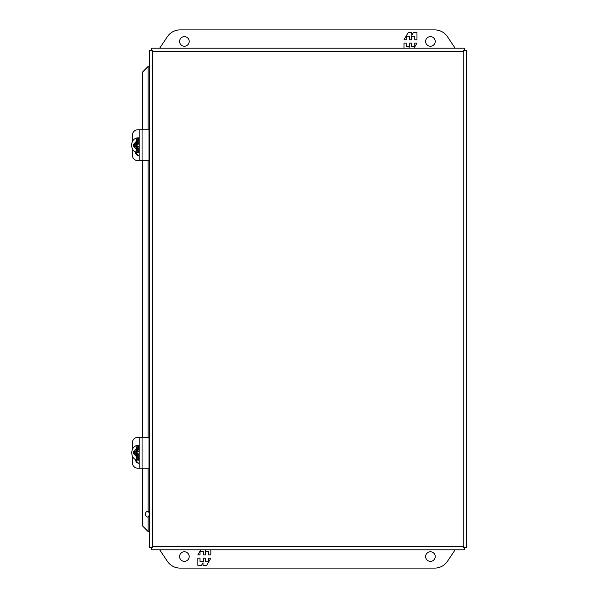<?xml version="1.0" encoding="UTF-8"?>
<svg xmlns="http://www.w3.org/2000/svg" width="598" height="598" viewBox="0 0 598 598"><rect width="100%" height="100%" fill="white"/><g stroke="black" fill="none" stroke-linecap="round" stroke-linejoin="round"><path stroke-width="0.9" d="M139.185 453.845L137.981 454.615L138.676 459.847A7.109 6.443 90 0 1 138.018 459.884A7.109 6.443 90 0 1 137.278 459.84L136.03 456.289L136.03 454.615L135.327 453.845L133.526 453.845L133.526 451.692L135.327 451.692L136.03 450.929L136.03 449.255L137.278 445.704A7.109 6.443 90 0 1 138.018 445.66A7.109 6.443 90 0 1 138.676 445.697L137.981 450.929L139.185 451.692M139.185 460.124A7.378 6.69 90 0 1 138.601 460.154C129.497 460.52 129.497 445.024 138.601 445.39L138.99 445.39A7.378 6.69 90 0 1 139.185 445.39L138.99 445.39M138.601 460.154L138.99 460.154A7.378 6.69 90 0 0 139.185 460.146L138.99 460.154M136.875 445.891L136.875 450.929L136.172 451.692L137.271 450.929L137.271 452.051L137.854 452.051L137.981 450.518L136.03 450.929M134.49 451.692L134.49 453.845M136.03 454.615L137.271 454.615L136.344 453.845L135.327 453.845M136.172 451.692L135.327 451.692M137.271 452.051L135.873 452.051L135.873 453.59L137.271 453.59L137.271 455.13L137.981 455.13L137.854 453.59L137.271 453.59M139.185 452.051L138.661 451.684M138.661 453.86L139.185 453.59M136.464 453.59L136.464 452.051M435.232 556.566A4.806 4.806 0 0 1 430.425 561.373A4.806 4.806 0 0 1 425.627 556.566A4.806 4.806 0 0 1 430.425 551.76A4.806 4.806 0 0 1 435.232 556.566M189.2 556.566A4.806 4.806 0 0 1 184.393 561.373A4.806 4.806 0 0 1 179.587 556.566A4.806 4.806 0 0 1 184.393 551.76A4.806 4.806 0 0 1 189.2 556.566M455.108 549.831L447.498 561.253A15.376 15.376 0 0 1 434.701 568.1L180.125 568.1A15.376 15.376 0 0 1 167.328 561.253L159.711 549.831M197.848 558.196L197.848 565.334L201.511 565.334L203.014 562.718L203.014 565.334L206.706 565.334L210.825 558.196L208.642 558.196L208.642 561.761L205.353 561.761L205.353 558.196L203.327 558.196L203.327 561.761L200.031 561.761L200.031 558.196L197.848 558.196M200.779 549.831L197.848 554.907L200.031 554.907L200.031 551.341L203.327 551.341L203.327 554.907L205.353 554.907L205.353 551.341L208.642 551.341L208.642 554.907L210.825 554.907L210.825 549.831M205.981 549.831L205.66 550.384L205.66 549.831M149.403 514.945L148.087 517.188C146.42 516.904 145.508 515.902 145.351 514.183C145.501 512.464 146.42 511.462 148.087 511.178L148.297 511.17M464.332 50.389L463.226 51.488L464.325 50.382L464.325 48.169L151.623 48.169L151.623 50.382L152.729 51.48L151.615 50.382L152.722 51.48L150.801 50.382L149.403 50.382L149.403 547.619L151.615 547.619L152.722 546.512L151.623 547.619L152.722 546.52L151.623 547.619L151.623 549.831L464.325 549.831L464.325 547.619L463.226 546.52L464.332 547.619L466.545 547.619L466.545 50.382L464.332 50.382L463.226 51.488L463.226 546.52L465.154 547.619M151.623 548.441L152.722 546.512L463.226 546.512L464.332 547.611M152.729 546.512L152.729 51.488L151.623 49.559M463.226 51.488L152.729 51.488L151.623 50.389L150.801 50.382M464.325 547.619L463.233 546.52L464.325 548.441M465.154 50.382L463.233 51.48L464.325 50.382M149.403 532.235L147.669 531.151L148.087 531.151L148.08 517.203M147.669 66.849L142.331 72.283L142.331 129.848M152.714 546.52L150.801 547.619M463.233 51.48L464.325 49.559M142.331 468.152L142.331 525.717L147.669 531.151M142.331 160.608L142.331 437.392M148.087 129.848L148.087 66.849L149.403 65.765M148.229 511.17L149.403 513.428M142.331 525.717L148.087 531.151M142.331 72.283L142.758 72.283L142.758 129.848M142.758 160.608L142.758 437.392M142.758 468.152L142.758 525.717M148.087 66.849L142.758 72.283M132.293 456.042L132.293 462.366A5.778 5.24 -90 0 0 137.533 468.152L142.055 468.152L142.055 437.392L137.533 437.392A5.778 5.24 -90 0 0 132.293 443.178L132.293 449.502M142.055 437.392L148.984 437.392L148.984 468.152L142.055 468.152M139.185 463.256A4.321 3.917 90 0 1 136.135 459.683M139.185 463.353A4.321 3.917 90 0 1 135.357 459.324M132.293 148.723L132.293 154.822A5.778 5.24 -90 0 0 137.533 160.608L142.055 160.608L142.055 129.848L137.533 129.848A5.778 5.24 -90 0 0 132.293 135.634L132.293 141.733M142.055 129.848L148.984 129.848L148.984 160.608L142.055 160.608M139.185 155.712A4.321 3.917 90 0 1 136.135 152.184M139.185 155.809A4.321 3.917 90 0 1 135.357 151.84M179.587 41.434A4.806 4.806 0 0 1 184.393 36.628A4.806 4.806 0 0 1 189.2 41.434A4.806 4.806 0 0 1 184.393 46.24A4.806 4.806 0 0 1 179.587 41.434M425.627 41.434A4.806 4.806 0 0 1 430.425 36.628A4.806 4.806 0 0 1 435.232 41.434A4.806 4.806 0 0 1 430.425 46.24A4.806 4.806 0 0 1 425.627 41.434M159.711 48.169L167.328 36.747A15.376 15.376 0 0 1 180.125 29.9L434.701 29.9A15.376 15.376 0 0 1 447.498 36.747L455.108 48.169M416.97 39.804L416.97 32.666L413.315 32.666L411.805 35.282L411.805 32.666L408.12 32.666L403.994 39.804L406.177 39.804L406.177 36.239L409.473 36.239L409.473 39.804L411.499 39.804L411.499 36.239L414.788 36.239L414.788 39.804L416.97 39.804M414.04 48.169L416.97 43.093L414.788 43.093L414.788 46.659L411.499 46.659L411.499 43.093L409.473 43.093L409.473 46.659L406.177 46.659L406.177 43.093L403.994 43.093L403.994 48.169M408.845 48.169L409.159 47.616L409.159 48.169M136.837 138.332L136.837 143.385L136.314 144.155L137.248 143.385L135.993 143.385L135.993 141.689L137.248 138.153A7.109 6.443 90 0 1 137.906 138.116A7.109 6.443 90 0 1 138.646 138.16L137.944 143.385L139.185 144.155M139.185 146.308L137.944 147.071L138.646 152.296A7.109 6.443 90 0 1 137.906 152.341A7.109 6.443 90 0 1 137.248 152.303L135.993 148.775L135.993 147.071L135.298 146.308L133.489 146.308L133.489 144.155L135.298 144.155L135.993 143.385M139.185 152.572A7.378 6.69 90 0 1 138.489 152.61L139.185 152.602A7.378 6.69 90 0 1 138.878 152.61M139.185 137.884A7.378 6.69 90 0 0 138.489 137.846L138.878 137.846A7.378 6.69 90 0 1 139.185 137.854L138.878 137.846M135.993 147.071L137.248 147.071L136.142 146.308L136.837 147.071L136.837 152.124M134.46 144.155L134.46 146.308M135.298 146.308L136.142 146.308M139.185 144.41L138.654 144.155M138.654 146.308L139.185 145.949M136.142 144.155L135.298 144.155M137.944 142.87L137.263 142.87L137.263 144.41L135.866 144.41L135.866 145.949L137.263 145.949L137.263 147.482L137.944 147.482M137.846 147.482L137.846 145.949L137.263 145.949M136.449 145.949L136.449 144.41M137.846 142.87L137.846 144.41L137.263 144.41M138.601 445.39A7.378 6.69 90 0 1 139.185 445.42M137.981 449.225L139.185 449.935M139.185 455.609L137.981 456.311M136.03 456.289L133.84 453.845M133.84 451.692L136.03 449.255M136.172 453.845L136.875 454.615L136.875 459.653M137.278 445.704L137.278 450.518M137.278 455.13L137.278 459.84M148.087 511.178L148.087 468.152M148.087 437.392L148.087 160.608M135.993 148.775L133.735 146.308M133.735 144.155L135.993 141.689M137.944 141.711L139.185 142.496M139.185 147.96L137.944 148.745M137.248 147.071L137.248 152.303M137.248 138.153L137.248 143.385M139.185 468.152L139.185 437.392M139.185 160.608L139.185 129.848M138.489 137.846C129.385 137.48 129.385 152.976 138.489 152.61"/></g></svg>
